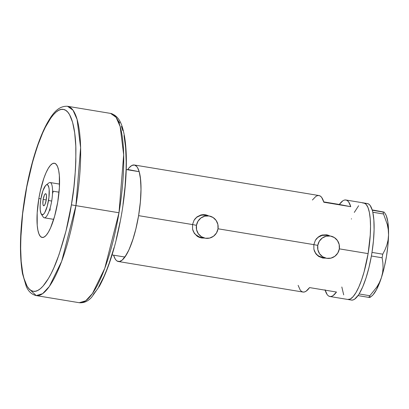 <?xml version="1.0" encoding="UTF-8"?>
<svg xmlns="http://www.w3.org/2000/svg" width="409" height="409" viewBox="0 0 409 409"><rect width="100%" height="100%" fill="white"/><g stroke="black" fill="none" stroke-linecap="round" stroke-linejoin="round"><path stroke-width="0.61" d="M322.226 257.915L325.666 258.11L322.737 258.013L318.637 256.423L316.213 254.229L314.531 251.377L313.887 249.209L313.826 244.633L317.767 245.39A11.288 10.91 -79 0 1 330.697 236.09A11.288 10.91 -79 0 1 339.301 248.953A11.288 10.91 -79 0 1 326.372 258.248A11.288 10.91 -79 0 1 317.767 245.39L313.831 244.623L315.375 240.318L316.694 238.473L320.17 235.773L322.231 235.006L326.627 234.822L330.007 235.957L326.73 234.838M330.697 236.09L326.638 235.298A11.288 10.91 101 0 0 315.814 239.623L318.182 237.246L322.077 235.41L326.341 235.247L328.407 235.809M192.527 224.556L196.463 225.323A11.288 10.91 -79 0 1 209.393 216.029A11.288 10.91 -79 0 1 217.997 228.887A11.288 10.91 -79 0 1 205.067 238.181A11.288 10.91 -79 0 1 196.463 225.323L192.527 224.556M209.393 216.029L205.333 215.236A11.288 10.91 101 0 0 194.51 219.556L196.877 217.184L200.773 215.349L202.9 215.047L207.102 215.742M322.328 257.936A11.759 11.365 101 0 0 325.436 258.064M201.023 237.874A11.759 11.365 101 0 0 204.132 238.002M200.921 237.854L204.362 238.048L201.433 237.951L199.29 237.363L197.332 236.361L194.255 233.273L192.583 229.142L192.521 224.567L194.071 220.257L197 216.877L200.926 214.945L203.099 214.623L205.323 214.761L208.702 215.891L205.425 214.776M368.11 253.611A48.911 12.49 -80.6 0 0 363.826 202.961A48.911 12.49 99.4 0 1 363.918 202.982L366.157 204.372L367.998 207.567L369.373 212.44L370.227 218.8L370.528 226.407L370.263 234.971L368.11 253.611L339.317 248.851L368.11 253.611L364.087 271.888L361.556 280.007L358.811 287.021L355.948 292.655L353.079 296.699L350.324 298.994L347.773 299.454L350.324 298.994L353.079 296.699L355.948 292.655L358.811 287.021L361.556 280.007L364.087 271.888L368.11 253.611L370.263 234.971L370.528 226.407L370.227 218.8L369.373 212.44L367.998 207.567L366.157 204.372L363.918 202.982A48.911 12.49 99.4 0 1 368.141 253.432A48.911 12.49 99.4 0 1 347.865 299.475A48.911 12.49 -80.6 0 0 368.11 253.611M218.012 228.784L313.826 244.633L218.012 228.784M127.761 169.469L139.198 171.698A48.911 12.49 -80.6 0 1 138.6 215.65A48.911 12.49 -80.6 0 1 124.914 257.046L112.076 254.919L124.914 257.046L128.886 249.981L132.669 240.226L135.987 228.493L138.6 215.65L192.521 224.567L138.6 215.65A48.911 12.49 99.4 0 1 118.359 261.509A48.911 12.49 99.4 0 1 113.584 255.17L115.057 258.723L116.028 260.098L117.102 261.029L119.505 261.499L122.173 260.114L126.437 254.695L129.3 249.061L133.349 238.104L135.732 229.551L138.6 215.65L140.318 202.629L141.008 190.389L140.624 179.822L139.198 171.698L126.243 169.556L139.198 171.698L127.761 169.469A48.911 12.49 99.4 0 1 134.321 165.001A48.911 12.49 99.4 0 1 138.6 215.65L140.415 201.545L141.018 188.447L140.359 177.486L139.239 171.841L137.623 167.787L136.647 166.412L134.413 165.016L131.862 165.476L129.106 167.772L127.68 169.587M342.793 200.85L339.327 204.459L350.764 206.693L323.739 201.882L339.327 204.459A48.911 12.49 99.4 0 1 345.886 199.996A48.911 12.49 99.4 0 1 350.764 206.693L323.846 202.24A48.911 12.49 -80.6 0 0 318.969 195.543L134.321 165.001M201.433 237.951L197.332 236.361L194.255 233.273L192.583 229.142L192.521 224.567L194.071 220.257L197 216.877L200.926 214.945L205.323 214.761M322.737 258.013L318.637 256.423L315.559 253.34L313.887 249.209L313.826 244.633L315.375 240.318L318.304 236.944L322.231 235.006L326.627 234.822M118.359 261.509L303.003 292.052A48.911 12.49 -80.6 0 0 309.562 287.588L336.479 292.041A48.911 12.49 99.4 0 1 329.92 296.505A48.911 12.49 99.4 0 1 325.15 290.165M351.387 219.019L351.489 218.764L351.387 219.019M354.306 212.409L358.611 205.737L354.306 212.409M362.676 202.976L367.507 203.575L362.676 202.976M343.698 294.869L341.827 286.99L343.698 294.869M298.125 285.354L300.206 290.047L301.489 291.392L302.916 292.036L304.454 291.97L306.096 291.198L309.562 287.588L336.479 292.041L333.013 295.651L331.372 296.423L329.828 296.489L328.407 295.845M327.123 294.5L325.043 289.807M344.429 200.078L345.973 200.011L347.399 200.655L348.683 202L350.764 206.693L323.846 202.24L321.765 197.547L320.482 196.202L319.056 195.558L317.517 195.625L315.876 196.397L312.41 200.011M208.462 215.845A11.759 11.365 101 0 0 205.528 214.797M201.233 237.91L203.457 238.048M201.31 237.445L199.244 236.883L195.64 234.582L194.244 232.925L192.695 229.648A11.288 10.91 101 0 0 201.008 237.394L205.067 238.181M329.761 235.911A11.759 11.365 101 0 0 326.832 234.858M322.537 257.972L324.761 258.115M322.614 257.512L318.637 255.983L316.944 254.643L315.549 252.992L314 249.715A11.288 10.91 101 0 0 322.312 257.455L326.372 258.248M196.463 225.323L196.571 229.72L198.299 233.718L201.386 236.709L205.364 238.237L209.628 238.074L213.524 236.238L216.463 233.012L217.997 228.887L217.89 224.49L216.162 220.492L213.069 217.501L209.091 215.972L204.832 216.141L200.931 217.977L197.997 221.203L196.463 225.323M317.767 245.39L317.875 249.787L319.603 253.784L322.691 256.775L326.668 258.304L330.932 258.135L334.828 256.3L337.768 253.074L339.301 248.953L339.194 244.556L337.461 240.558L334.373 237.568L330.395 236.039L326.131 236.203L322.236 238.038L319.296 241.264L317.767 245.39M369.894 297.486L371.653 296.131A43.267 11.048 -80.6 0 0 381.408 277.655L379.45 282.476L376.786 287.113L369.859 295.733L359.122 293.959L362.676 286.985L366.019 278.002L368.979 267.491L371.377 256.06A48.911 12.49 -80.6 0 0 371.602 254.787L371.398 256.003L382.134 257.782L382.865 262.675L383.069 267.619L382.619 272.624L381.408 277.655L379.45 282.476L376.786 287.113L369.859 295.733L359.122 293.959L358.754 294.516A48.911 12.49 -80.6 0 0 359.138 293.902L358.028 295.605L368.765 297.379L358.013 295.6A48.911 12.49 -80.6 0 0 358.402 295.047L354.547 299.214L352.906 299.986L351.362 300.053A48.911 12.49 -80.6 0 0 351.454 300.068A48.911 12.49 -80.6 0 0 358.013 295.6A48.911 12.49 -80.6 0 0 358.402 295.047L358.754 294.516A48.911 12.49 -80.6 0 0 359.138 293.902A48.911 12.49 -80.6 0 0 371.377 256.06A48.911 12.49 -80.6 0 0 371.602 254.787L371.796 253.626A48.911 12.49 -80.6 0 0 372.001 252.348A48.911 12.49 -80.6 0 0 372.803 212.271A48.911 12.49 -80.6 0 0 372.635 211.55L372.476 210.921A48.911 12.49 -80.6 0 0 372.292 210.257A48.911 12.49 -80.6 0 0 367.507 203.575A48.911 12.49 -80.6 0 0 367.415 203.559A48.911 12.49 -80.6 0 0 367.328 203.544M351.454 300.068L347.865 299.475A48.911 12.49 99.4 0 1 347.773 299.454M372.803 212.271A48.911 12.49 -80.6 0 0 372.635 211.55L372.803 212.271L383.54 213.989L387.251 224.372L388.264 229.659L388.55 234.981L388.064 240.093L386.863 245.017L385.038 249.725L382.737 254.183L371.996 252.404L371.796 253.626A48.911 12.49 -80.6 0 0 372.001 252.348L373.458 240.732L374.092 229.766L373.867 220.088L372.803 212.271M383.831 212.036L372.19 209.904L384.179 212.138L372.313 210.257L372.476 210.921A48.911 12.49 -80.6 0 0 372.292 210.257L370.217 205.558L368.933 204.219L367.507 203.575M368.765 297.379L369.894 297.481L368.765 297.379L369.859 295.733L368.765 297.379M383.877 212.133L383.049 212.036L383.54 213.989L387.251 224.372L388.264 229.659L388.55 234.981L387.911 245.482L386.433 256.601L384.215 267.573L381.408 277.655A43.267 11.048 -80.6 0 0 388.55 234.981L388.064 240.093L386.863 245.017L385.038 249.725L382.737 254.183L382.134 257.782L382.865 262.675L383.069 267.619L382.619 272.624L381.408 277.655L376.525 289.628L373.141 294.72L371.495 296.249L369.92 297.067M388.55 234.981A43.267 11.048 -80.6 0 0 385.273 213.789L386.336 215.87L387.855 221.918L388.55 234.981M383.54 213.989L372.803 212.215L372.313 210.257L383.049 212.036L383.54 213.989M382.134 257.782L371.398 256.003L371.996 252.404L382.737 254.183L382.134 257.782M59.54 184.091L50.123 182.537A17.873 4.565 99.4 0 1 51.682 201.039A17.873 4.565 -80.6 0 0 48.829 182.966L46.079 185.083A15.235 3.891 99.4 0 1 48.513 200.497L51.682 201.039A17.873 4.565 99.4 0 1 44.29 217.798L53.707 219.357M41.278 214.081L43.201 216.974A17.873 4.565 -80.6 0 0 51.682 201.039L48.513 200.497A15.235 3.891 99.4 0 1 41.278 214.081A15.235 3.891 99.4 0 1 40.869 199.004L40.2 204.812L40.215 209.848L40.905 213.35L42.178 214.781L43.829 213.922L44.724 212.66L47.26 206.192L48.932 197.552L49.172 189.653L48.906 187.67L47.904 185.159L47.209 184.725L46.411 184.868L45.552 185.584L42.914 190.783L40.869 199.004A15.235 3.891 99.4 0 1 46.079 185.083M43.16 199.454L46.237 199.96L43.16 199.454L44.32 195.277L45.036 194.065L45.701 193.723L46.212 194.295L46.488 195.701L46.227 200.052A6.115 1.559 99.4 0 1 43.697 205.783A6.115 1.559 99.4 0 1 43.16 199.454A6.115 1.559 99.4 0 1 45.69 193.718A6.115 1.559 99.4 0 1 46.227 200.052L45.062 204.224L44.346 205.436L43.681 205.783L43.175 205.206L42.894 203.805L43.16 199.454M59.029 192.189L53.293 191.243L52.613 193.396M50.159 208.079L50.092 210.354M75.921 205.635L80.609 147.69L77.086 119.408L73.012 110.21L67.526 106.284A95.941 24.499 99.4 0 1 75.921 205.635L118.988 212.757A95.941 24.499 -80.6 0 0 110.594 113.405L116.079 117.332L120.154 126.529L123.676 154.812L118.988 212.757L75.921 205.635A95.941 24.499 99.4 0 1 36.212 295.595L42.618 293.682L49.366 286.428L61.693 261.254L75.921 205.635L71.391 204.858L75.921 205.635M25.174 195.819L25.169 195.834C27.505 179.97 32.091 162.092 38.921 142.189C45.736 123.36 55.711 107.541 63.492 109.433C71.401 110.604 75.619 129.193 75.895 149.408C75.844 170.63 74.346 189.116 71.391 204.858L73.917 187.036L75.455 169.725L75.834 161.468L75.798 146.161L74.704 132.93L72.592 122.296L69.545 114.658L67.71 112.061L65.685 110.312L63.492 109.433L61.156 109.428L58.691 110.302L56.13 112.04L53.492 114.627L50.803 118.043L45.379 127.209L42.694 132.869L37.516 146.085L32.751 161.386L26.774 186.944L22.648 213.656L20.726 239.219L20.614 247.102L21.181 261.438L22.792 273.427L23.967 278.396L27.014 286.029L28.85 288.626L30.874 290.375L33.068 291.254L35.404 291.259L37.868 290.39L40.43 288.652L43.068 286.06L48.472 278.442L51.181 273.483L53.865 267.818L59.044 254.602L65.982 231.054L71.391 204.858C69.055 220.717 64.474 238.6 57.643 258.498C50.828 277.333 40.854 293.146 33.068 291.254C25.164 290.083 20.946 271.499 20.665 251.279C20.716 230.057 22.219 211.576 25.169 195.834L25.174 195.819M38.85 198.503L40.9 198.84L38.85 198.503L40.24 191.3L43.886 178.196L46.002 172.802L48.206 168.467L50.409 165.359L52.531 163.59L54.489 163.237L56.212 164.311L57.628 166.77L58.686 170.517L59.341 175.41L59.371 187.843L57.715 202.184A37.623 9.606 99.4 0 1 42.142 237.465A37.623 9.606 99.4 0 1 38.85 198.503A37.623 9.606 99.4 0 1 54.423 163.227A37.623 9.606 99.4 0 1 57.715 202.184L54.617 216.249L50.558 227.885L48.359 232.22L46.156 235.333L44.029 237.097L42.071 237.45L40.353 236.376L38.937 233.922L37.879 230.175L37.219 225.282L37.188 212.844L38.85 198.503M121.637 213.166L121.754 213.196C116.422 244.025 108.988 268.355 99.448 286.182L91.647 297.241C88.001 301.315 83.881 303.135 79.28 302.716A95.941 24.499 -80.6 0 0 118.988 212.757L104.76 268.376L92.434 293.55L85.685 300.809L79.28 302.716L36.212 295.595L29.054 288.851M123.017 204.234L125.057 186.581L126.079 169.781L126.192 161.898L125.624 147.562L124.014 135.573M122.838 130.604L121.422 126.391M119.791 122.971L117.956 120.374M93.313 294.373L96.003 290.957M98.717 286.75L104.111 276.131L106.739 269.817L109.29 262.915L114.055 247.614M116.222 239.362L120.031 222.056M367.415 203.559L345.886 199.996M347.865 299.475L329.92 296.505M385.273 213.789L384.179 212.138M121.759 213.196C124.914 194.132 126.447 176.422 126.361 160.067C126.284 150.722 125.624 142.583 124.382 135.66C122.567 126.657 120.19 116.1 110.594 113.405L67.526 106.284C57.572 105.742 51.923 114.97 47.306 122.91C43.916 129.034 40.69 136.478 37.623 145.246C32.383 160.333 28.195 177.184 25.051 195.804C19.969 227.286 19.105 253.186 22.454 273.514L26.273 286.443C28.415 291.464 31.728 294.511 36.212 295.595"/></g></svg>
